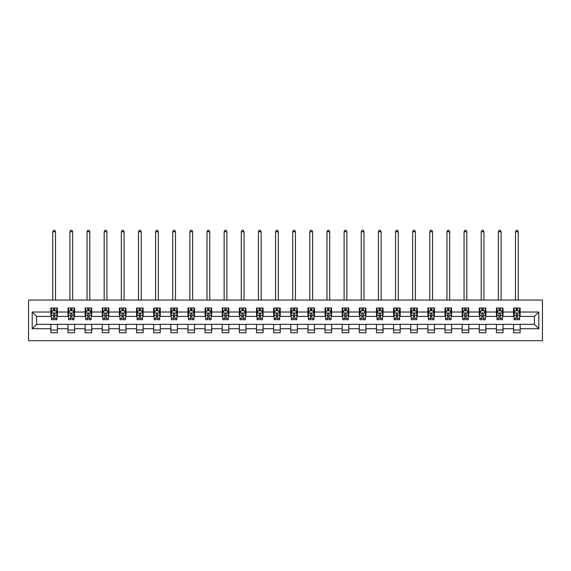 <?xml version="1.0" encoding="UTF-8"?>
<svg xmlns="http://www.w3.org/2000/svg" width="571" height="571" viewBox="0 0 571 571"><rect width="100%" height="100%" fill="white"/><g stroke="black" fill="none" stroke-linecap="round" stroke-linejoin="round"><path stroke-width="0.86" d="M28.55 340.701L542.45 340.701L542.45 300.053L28.55 300.053L28.55 340.701M520.152 312.03L520.152 308.019L513.557 308.019L513.557 312.03L503.015 312.03L503.015 308.019L496.42 308.019L496.42 312.03L485.878 312.03L485.878 308.019L479.283 308.019L479.283 312.03L468.741 312.03L468.741 308.019L462.146 308.019L462.146 312.03L451.597 312.03L451.597 308.019L445.009 308.019L445.009 312.03L434.46 312.03L434.46 308.019L427.872 308.019L427.872 312.03L417.322 312.03L417.322 308.019L410.735 308.019L410.735 312.03L400.185 312.03L400.185 308.019L393.597 308.019L393.597 312.03L383.048 312.03L383.048 308.019L376.46 308.019L376.46 312.03L365.911 312.03L365.911 308.019L359.323 308.019L359.323 312.03L348.774 312.03L348.774 308.019L342.186 308.019L342.186 312.03L331.637 312.03L331.637 308.019L325.049 308.019L325.049 312.03L314.5 312.03L314.5 308.019L307.912 308.019L307.912 312.03L297.363 312.03L297.363 308.019L290.775 308.019L290.775 312.03L280.225 312.03L280.225 308.019L273.637 308.019L273.637 312.03L263.088 312.03L263.088 308.019L256.5 308.019L256.5 312.03L245.951 312.03L245.951 308.019L239.363 308.019L239.363 312.03L228.814 312.03L228.814 308.019L222.226 308.019L222.226 312.03L211.677 312.03L211.677 308.019L205.089 308.019L205.089 312.03L194.54 312.03L194.54 308.019L187.952 308.019L187.952 312.03L177.403 312.03L177.403 308.019L170.815 308.019L170.815 312.03L160.265 312.03L160.265 308.019L153.678 308.019L153.678 312.03L143.128 312.03L143.128 308.019L136.54 308.019L136.54 312.03L125.991 312.03L125.991 308.019L119.403 308.019L119.403 312.03L108.854 312.03L108.854 308.019L102.259 308.019L102.259 312.03L91.717 312.03L91.717 308.019L85.122 308.019L85.122 312.03L74.58 312.03L74.58 308.019L67.985 308.019L67.985 312.03L57.443 312.03L57.443 308.019L50.848 308.019L50.848 312.03L32.176 312.03L32.176 328.725L36.573 324.335L50.848 324.335L50.848 332.736L57.443 332.736L57.443 324.335L67.985 324.335L67.985 332.736L74.58 332.736L74.58 324.335L85.122 324.335L85.122 332.736L91.717 332.736L91.717 324.335L102.259 324.335L102.259 332.736L108.854 332.736L108.854 324.335L119.403 324.335L119.403 332.736L125.991 332.736L125.991 324.335L136.54 324.335L136.54 332.736L143.128 332.736L143.128 324.335L153.678 324.335L153.678 332.736L160.265 332.736L160.265 324.335L170.815 324.335L170.815 332.736L177.403 332.736L177.403 324.335L187.952 324.335L187.952 332.736L194.54 332.736L194.54 324.335L205.089 324.335L205.089 332.736L211.677 332.736L211.677 324.335L222.226 324.335L222.226 332.736L228.814 332.736L228.814 324.335L239.363 324.335L239.363 332.736L245.951 332.736L245.951 324.335L256.5 324.335L256.5 332.736L263.088 332.736L263.088 324.335L273.637 324.335L273.637 332.736L280.225 332.736L280.225 324.335L290.775 324.335L290.775 332.736L297.363 332.736L297.363 324.335L307.912 324.335L307.912 332.736L314.5 332.736L314.5 324.335L325.049 324.335L325.049 332.736L331.637 332.736L331.637 324.335L342.186 324.335L342.186 332.736L348.774 332.736L348.774 324.335L359.323 324.335L359.323 332.736L365.911 332.736L365.911 324.335L376.46 324.335L376.46 332.736L383.048 332.736L383.048 324.335L393.597 324.335L393.597 332.736L400.185 332.736L400.185 324.335L410.735 324.335L410.735 332.736L417.322 332.736L417.322 324.335L427.872 324.335L427.872 332.736L434.46 332.736L434.46 324.335L445.009 324.335L445.009 332.736L451.597 332.736L451.597 324.335L462.146 324.335L462.146 332.736L468.741 332.736L468.741 324.335L479.283 324.335L479.283 332.736L485.878 332.736L485.878 324.335L496.42 324.335L496.42 332.736L503.015 332.736L503.015 324.335L513.557 324.335L513.557 332.736L520.152 332.736L520.152 324.335L534.427 324.335L534.427 316.427L520.152 316.427L520.152 312.03L538.824 312.03L538.824 328.725L520.152 328.725M513.557 328.725L503.015 328.725M496.42 328.725L485.878 328.725M479.283 328.725L468.741 328.725M462.146 328.725L451.597 328.725M445.009 328.725L434.46 328.725M427.872 328.725L417.322 328.725M410.735 328.725L400.185 328.725M393.597 328.725L383.048 328.725M376.46 328.725L365.911 328.725M359.323 328.725L348.774 328.725M342.186 328.725L331.637 328.725M325.049 328.725L314.5 328.725M307.912 328.725L297.363 328.725M290.775 328.725L280.225 328.725M273.637 328.725L263.088 328.725M256.5 328.725L245.951 328.725M239.363 328.725L228.814 328.725M222.226 328.725L211.677 328.725M205.089 328.725L194.54 328.725M187.952 328.725L177.403 328.725M170.815 328.725L160.265 328.725M153.678 328.725L143.128 328.725M136.54 328.725L125.991 328.725M119.403 328.725L108.854 328.725M102.259 328.725L91.717 328.725M85.122 328.725L74.58 328.725M67.985 328.725L57.443 328.725M50.848 328.725L32.176 328.725M513.557 312.03L513.557 316.427L503.015 316.427L503.015 312.03M496.42 312.03L496.42 316.427L485.878 316.427L485.878 312.03M479.283 312.03L479.283 316.427L468.741 316.427L468.741 312.03M462.146 312.03L462.146 316.427L451.597 316.427L451.597 312.03M445.009 312.03L445.009 316.427L434.46 316.427L434.46 312.03M427.872 312.03L427.872 316.427L417.322 316.427L417.322 312.03M410.735 312.03L410.735 316.427L400.185 316.427L400.185 312.03M393.597 312.03L393.597 316.427L383.048 316.427L383.048 312.03M376.46 312.03L376.46 316.427L365.911 316.427L365.911 312.03M359.323 312.03L359.323 316.427L348.774 316.427L348.774 312.03M342.186 312.03L342.186 316.427L331.637 316.427L331.637 312.03M325.049 312.03L325.049 316.427L314.5 316.427L314.5 312.03M307.912 312.03L307.912 316.427L297.363 316.427L297.363 312.03M290.775 312.03L290.775 316.427L280.225 316.427L280.225 312.03M273.637 312.03L273.637 316.427L263.088 316.427L263.088 312.03M256.5 312.03L256.5 316.427L245.951 316.427L245.951 312.03M239.363 312.03L239.363 316.427L228.814 316.427L228.814 312.03M222.226 312.03L222.226 316.427L211.677 316.427L211.677 312.03M205.089 312.03L205.089 316.427L194.54 316.427L194.54 312.03M187.952 312.03L187.952 316.427L177.403 316.427L177.403 312.03M170.815 312.03L170.815 316.427L160.265 316.427L160.265 312.03M153.678 312.03L153.678 316.427L143.128 316.427L143.128 312.03M136.54 312.03L136.54 316.427L125.991 316.427L125.991 312.03M119.403 312.03L119.403 316.427L108.854 316.427L108.854 312.03M102.259 312.03L102.259 316.427L91.717 316.427L91.717 312.03M85.122 312.03L85.122 316.427L74.58 316.427L74.58 312.03M67.985 312.03L67.985 316.427L57.443 316.427L57.443 312.03M50.848 312.03L50.848 316.427L36.573 316.427L32.176 312.03M36.573 316.427L36.573 324.335M538.824 328.725L534.427 324.335M534.427 316.427L538.824 312.03M50.848 310.767L51.397 310.767M53.488 310.767L54.802 310.767M56.893 310.767L57.443 310.767M50.848 316.313L51.397 316.313M53.488 316.313L54.802 316.313M56.893 316.313L57.443 316.313M50.848 324.442L57.443 324.442M50.848 329.988L57.443 329.988M67.985 324.442L74.58 324.442M67.985 329.988L74.58 329.988M67.985 310.767L68.534 310.767M70.626 310.767L71.946 310.767M74.03 310.767L74.58 310.767M67.985 316.313L68.534 316.313M70.626 316.313L71.946 316.313M74.03 316.313L74.58 316.313M85.122 324.442L91.717 324.442M85.122 329.988L91.717 329.988M85.122 310.767L85.671 310.767M87.763 310.767L89.083 310.767M91.167 310.767L91.717 310.767M85.122 316.313L85.671 316.313M87.763 316.313L89.083 316.313M91.167 316.313L91.717 316.313M102.259 324.442L108.854 324.442M102.259 329.988L108.854 329.988M102.259 310.767L102.809 310.767M104.9 310.767L106.22 310.767M108.304 310.767L108.854 310.767M102.259 316.313L102.809 316.313M104.9 316.313L106.22 316.313M108.304 316.313L108.854 316.313M119.403 324.442L125.991 324.442M119.403 329.988L125.991 329.988M119.403 310.767L119.946 310.767M122.037 310.767L123.357 310.767M125.442 310.767L125.991 310.767M119.403 316.313L119.946 316.313M122.037 316.313L123.357 316.313M125.442 316.313L125.991 316.313M136.54 324.442L143.128 324.442M136.54 329.988L143.128 329.988M136.54 310.767L137.083 310.767M139.174 310.767L140.495 310.767M142.579 310.767L143.128 310.767M136.54 316.313L137.083 316.313M139.174 316.313L140.495 316.313M142.579 316.313L143.128 316.313M153.678 324.442L160.265 324.442M153.678 329.988L160.265 329.988M153.678 310.767L154.227 310.767M156.311 310.767L157.632 310.767M159.716 310.767L160.265 310.767M153.678 316.313L154.227 316.313M156.311 316.313L157.632 316.313M159.716 316.313L160.265 316.313M170.815 324.442L177.403 324.442M170.815 329.988L177.403 329.988M170.815 310.767L171.364 310.767M173.448 310.767L174.769 310.767M176.853 310.767L177.403 310.767M170.815 316.313L171.364 316.313M173.448 316.313L174.769 316.313M176.853 316.313L177.403 316.313M187.952 324.442L194.54 324.442M187.952 329.988L194.54 329.988M187.952 310.767L188.501 310.767M190.586 310.767L191.906 310.767M193.99 310.767L194.54 310.767M187.952 316.313L188.501 316.313M190.586 316.313L191.906 316.313M193.99 316.313L194.54 316.313M205.089 324.442L211.677 324.442M205.089 329.988L211.677 329.988M205.089 310.767L205.639 310.767M207.723 310.767L209.043 310.767M211.127 310.767L211.677 310.767M205.089 316.313L205.639 316.313M207.723 316.313L209.043 316.313M211.127 316.313L211.677 316.313M222.226 324.442L228.814 324.442M222.226 329.988L228.814 329.988M222.226 310.767L222.776 310.767M224.86 310.767L226.18 310.767M228.264 310.767L228.814 310.767M222.226 316.313L222.776 316.313M224.86 316.313L226.18 316.313M228.264 316.313L228.814 316.313M239.363 324.442L245.951 324.442M239.363 329.988L245.951 329.988M239.363 310.767L239.913 310.767M241.997 310.767L243.317 310.767M245.402 310.767L245.951 310.767M239.363 316.313L239.913 316.313M241.997 316.313L243.317 316.313M245.402 316.313L245.951 316.313M256.5 324.442L263.088 324.442M256.5 329.988L263.088 329.988M256.5 310.767L257.05 310.767M259.134 310.767L260.455 310.767M262.539 310.767L263.088 310.767M256.5 316.313L257.05 316.313M259.134 316.313L260.455 316.313M262.539 316.313L263.088 316.313M273.637 324.442L280.225 324.442M273.637 329.988L280.225 329.988M273.637 310.767L274.187 310.767M276.271 310.767L277.592 310.767M279.676 310.767L280.225 310.767M273.637 316.313L274.187 316.313M276.271 316.313L277.592 316.313M279.676 316.313L280.225 316.313M290.775 324.442L297.363 324.442M290.775 329.988L297.363 329.988M290.775 310.767L291.324 310.767M293.408 310.767L294.729 310.767M296.813 310.767L297.363 310.767M290.775 316.313L291.324 316.313M293.408 316.313L294.729 316.313M296.813 316.313L297.363 316.313M307.912 324.442L314.5 324.442M307.912 329.988L314.5 329.988M307.912 310.767L308.461 310.767M310.545 310.767L311.866 310.767M313.95 310.767L314.5 310.767M307.912 316.313L308.461 316.313M310.545 316.313L311.866 316.313M313.95 316.313L314.5 316.313M325.049 324.442L331.637 324.442M325.049 329.988L331.637 329.988M325.049 310.767L325.598 310.767M327.683 310.767L329.003 310.767M331.087 310.767L331.637 310.767M325.049 316.313L325.598 316.313M327.683 316.313L329.003 316.313M331.087 316.313L331.637 316.313M342.186 324.442L348.774 324.442M342.186 329.988L348.774 329.988M342.186 310.767L342.736 310.767M344.82 310.767L346.14 310.767M348.224 310.767L348.774 310.767M342.186 316.313L342.736 316.313M344.82 316.313L346.14 316.313M348.224 316.313L348.774 316.313M359.323 324.442L365.911 324.442M359.323 329.988L365.911 329.988M359.323 310.767L359.873 310.767M361.957 310.767L363.277 310.767M365.361 310.767L365.911 310.767M359.323 316.313L359.873 316.313M361.957 316.313L363.277 316.313M365.361 316.313L365.911 316.313M376.46 324.442L383.048 324.442M376.46 329.988L383.048 329.988M376.46 310.767L377.01 310.767M379.094 310.767L380.414 310.767M382.499 310.767L383.048 310.767M376.46 316.313L377.01 316.313M379.094 316.313L380.414 316.313M382.499 316.313L383.048 316.313M393.597 324.442L400.185 324.442M393.597 329.988L400.185 329.988M393.597 310.767L394.147 310.767M396.231 310.767L397.552 310.767M399.636 310.767L400.185 310.767M393.597 316.313L394.147 316.313M396.231 316.313L397.552 316.313M399.636 316.313L400.185 316.313M410.735 324.442L417.322 324.442M410.735 329.988L417.322 329.988M410.735 310.767L411.284 310.767M413.368 310.767L414.689 310.767M416.773 310.767L417.322 310.767M410.735 316.313L411.284 316.313M413.368 316.313L414.689 316.313M416.773 316.313L417.322 316.313M427.872 324.442L434.46 324.442M427.872 329.988L434.46 329.988M427.872 310.767L428.421 310.767M430.505 310.767L431.826 310.767M433.917 310.767L434.46 310.767M427.872 316.313L428.421 316.313M430.505 316.313L431.826 316.313M433.917 316.313L434.46 316.313M445.009 324.442L451.597 324.442M445.009 329.988L451.597 329.988M445.009 310.767L445.558 310.767M447.643 310.767L448.963 310.767M451.054 310.767L451.597 310.767M445.009 316.313L445.558 316.313M447.643 316.313L448.963 316.313M451.054 316.313L451.597 316.313M462.146 324.442L468.741 324.442M462.146 329.988L468.741 329.988M462.146 310.767L462.696 310.767M464.78 310.767L466.1 310.767M468.191 310.767L468.741 310.767M462.146 316.313L462.696 316.313M464.78 316.313L466.1 316.313M468.191 316.313L468.741 316.313M479.283 324.442L485.878 324.442M479.283 329.988L485.878 329.988M479.283 310.767L479.833 310.767M481.917 310.767L483.237 310.767M485.329 310.767L485.878 310.767M479.283 316.313L479.833 316.313M481.917 316.313L483.237 316.313M485.329 316.313L485.878 316.313M496.42 324.442L503.015 324.442M496.42 329.988L503.015 329.988M496.42 310.767L496.97 310.767M499.054 310.767L500.374 310.767M502.466 310.767L503.015 310.767M496.42 316.313L496.97 316.313M499.054 316.313L500.374 316.313M502.466 316.313L503.015 316.313M513.557 324.442L520.152 324.442M513.557 329.988L520.152 329.988M513.557 310.767L514.107 310.767M516.198 310.767L517.512 310.767M519.603 310.767L520.152 310.767M513.557 316.313L514.107 316.313M516.198 316.313L517.512 316.313M519.603 316.313L520.152 316.313M54.802 309.446L53.488 309.446M56.893 318.34L54.802 318.34L54.802 319.717L56.893 319.717L56.893 313.015L55.794 310.824L52.496 310.824L51.397 313.015L51.397 319.717L53.488 319.717L53.488 318.34L51.397 318.34M51.397 313.015L51.397 308.019M56.893 313.015L56.893 308.019M53.488 310.824L53.488 308.019M54.802 308.019L54.802 310.824M54.802 318.34L54.802 313.843C54.366 312.994 53.924 312.994 53.488 313.843L53.488 318.34M55.523 300.053L55.523 231.726L52.775 231.726L52.775 300.053M52.775 231.726L53.595 230.299L54.695 230.299L55.523 231.726M71.946 309.446L70.626 309.446M74.03 318.34L71.946 318.34L71.946 319.717L74.03 319.717L74.03 313.015L72.931 310.824L69.633 310.824L68.534 313.015L68.534 319.717L70.626 319.717L70.626 318.34L68.534 318.34M68.534 313.015L68.534 308.019M74.03 313.015L74.03 308.019M70.626 310.824L70.626 308.019M71.946 308.019L71.946 310.824M71.946 318.34L71.946 313.843C71.503 312.994 71.061 312.994 70.626 313.843L70.626 318.34M72.66 300.053L72.66 231.726L69.912 231.726L69.912 300.053M69.912 231.726L70.733 230.299L71.832 230.299L72.66 231.726M89.083 309.446L87.763 309.446M91.167 318.34L89.083 318.34L89.083 319.717L91.167 319.717L91.167 313.015L90.068 310.824L86.771 310.824L85.671 313.015L85.671 319.717L87.763 319.717L87.763 318.34L85.671 318.34M85.671 313.015L85.671 308.019M91.167 313.015L91.167 308.019M87.763 310.824L87.763 308.019M89.083 308.019L89.083 310.824M89.083 318.34L89.083 313.843C88.641 312.994 88.205 312.994 87.763 313.843L87.763 318.34M89.797 300.053L89.797 231.726L87.049 231.726L87.049 300.053M87.049 231.726L87.87 230.299L88.969 230.299L89.797 231.726M106.22 309.446L104.9 309.446M108.304 318.34L106.22 318.34L106.22 319.717L108.304 319.717L108.304 313.015L107.205 310.824L103.908 310.824L102.809 313.015L102.809 319.717L104.9 319.717L104.9 318.34L102.809 318.34M102.809 313.015L102.809 308.019M108.304 313.015L108.304 308.019M104.9 310.824L104.9 308.019M106.22 308.019L106.22 310.824M106.22 318.34L106.22 313.843C105.778 312.994 105.342 312.994 104.9 313.843L104.9 318.34M106.934 300.053L106.934 231.726L104.186 231.726L104.186 300.053M104.186 231.726L105.007 230.299L106.106 230.299L106.934 231.726M123.357 309.446L122.037 309.446M125.442 318.34L123.357 318.34L123.357 319.717L125.442 319.717L125.442 313.015L124.342 310.824L121.045 310.824L119.946 313.015L119.946 319.717L122.037 319.717L122.037 318.34L119.946 318.34M119.946 313.015L119.946 308.019M125.442 313.015L125.442 308.019M122.037 310.824L122.037 308.019M123.357 308.019L123.357 310.824M123.357 318.34L123.357 313.843C122.915 312.994 122.48 312.994 122.037 313.843L122.037 318.34M124.071 300.053L124.071 231.726L121.323 231.726L121.323 300.053M121.323 231.726L122.144 230.299L123.243 230.299L124.071 231.726M140.495 309.446L139.174 309.446M142.579 318.34L140.495 318.34L140.495 319.717L142.579 319.717L142.579 313.015L141.48 310.824L138.182 310.824L137.083 313.015L137.083 319.717L139.174 319.717L139.174 318.34L137.083 318.34M137.083 313.015L137.083 308.019M142.579 313.015L142.579 308.019M139.174 310.824L139.174 308.019M140.495 308.019L140.495 310.824M140.495 318.34L140.495 313.843C140.052 312.994 139.617 312.994 139.174 313.843L139.174 318.34M141.208 300.053L141.208 231.726L138.46 231.726L138.46 300.053M138.46 231.726L139.281 230.299L140.38 230.299L141.208 231.726M157.632 309.446L156.311 309.446M159.716 318.34L157.632 318.34L157.632 319.717L159.716 319.717L159.716 313.015L158.617 310.824L155.319 310.824L154.227 313.015L154.227 319.717L156.311 319.717L156.311 318.34L154.227 318.34M154.227 313.015L154.227 308.019M159.716 313.015L159.716 308.019M156.311 310.824L156.311 308.019M157.632 308.019L157.632 310.824M157.632 318.34L157.632 313.843C157.189 312.994 156.754 312.994 156.311 313.843L156.311 318.34M158.345 300.053L158.345 231.726L155.597 231.726L155.597 300.053M155.597 231.726L156.418 230.299L157.517 230.299L158.345 231.726M174.769 309.446L173.448 309.446M176.853 318.34L174.769 318.34L174.769 319.717L176.853 319.717L176.853 313.015L175.754 310.824L172.456 310.824L171.364 313.015L171.364 319.717L173.448 319.717L173.448 318.34L171.364 318.34M171.364 313.015L171.364 308.019M176.853 313.015L176.853 308.019M173.448 310.824L173.448 308.019M174.769 308.019L174.769 310.824M174.769 318.34L174.769 313.843C174.326 312.994 173.891 312.994 173.448 313.843L173.448 318.34M175.483 300.053L175.483 231.726L172.735 231.726L172.735 300.053M172.735 231.726L173.555 230.299L174.655 230.299L175.483 231.726M191.906 309.446L190.586 309.446M193.99 318.34L191.906 318.34L191.906 319.717L193.99 319.717L193.99 313.015L192.891 310.824L189.593 310.824L188.501 313.015L188.501 319.717L190.586 319.717L190.586 318.34L188.501 318.34M188.501 313.015L188.501 308.019M193.99 313.015L193.99 308.019M190.586 310.824L190.586 308.019M191.906 308.019L191.906 310.824M191.906 318.34L191.906 313.843C191.463 312.994 191.028 312.994 190.586 313.843L190.586 318.34M192.62 300.053L192.62 231.726L189.872 231.726L189.872 300.053M189.872 231.726L190.693 230.299L191.792 230.299L192.62 231.726M209.043 309.446L207.723 309.446M211.127 318.34L209.043 318.34L209.043 319.717L211.127 319.717L211.127 313.015L210.028 310.824L206.738 310.824L205.639 313.015L205.639 319.717L207.723 319.717L207.723 318.34L205.639 318.34M205.639 313.015L205.639 308.019M211.127 313.015L211.127 308.019M207.723 310.824L207.723 308.019M209.043 308.019L209.043 310.824M209.043 318.34L209.043 313.843C208.601 312.994 208.165 312.994 207.723 313.843L207.723 318.34M209.757 300.053L209.757 231.726L207.009 231.726L207.009 300.053M207.009 231.726L207.83 230.299L208.929 230.299L209.757 231.726M226.18 309.446L224.86 309.446M228.264 318.34L226.18 318.34L226.18 319.717L228.264 319.717L228.264 313.015L227.165 310.824L223.875 310.824L222.776 313.015L222.776 319.717L224.86 319.717L224.86 318.34L222.776 318.34M222.776 313.015L222.776 308.019M228.264 313.015L228.264 308.019M224.86 310.824L224.86 308.019M226.18 308.019L226.18 310.824M226.18 318.34L226.18 313.843C225.738 312.994 225.302 312.994 224.86 313.843L224.86 318.34M226.894 300.053L226.894 231.726L224.146 231.726L224.146 300.053M224.146 231.726L224.967 230.299L226.066 230.299L226.894 231.726M243.317 309.446L241.997 309.446M245.402 318.34L243.317 318.34L243.317 319.717L245.402 319.717L245.402 313.015L244.302 310.824L241.012 310.824L239.913 313.015L239.913 319.717L241.997 319.717L241.997 318.34L239.913 318.34M239.913 313.015L239.913 308.019M245.402 313.015L245.402 308.019M241.997 310.824L241.997 308.019M243.317 308.019L243.317 310.824M243.317 318.34L243.317 313.843C242.875 312.994 242.439 312.994 241.997 313.843L241.997 318.34M244.031 300.053L244.031 231.726L241.283 231.726L241.283 300.053M241.283 231.726L242.104 230.299L243.203 230.299L244.031 231.726M260.455 309.446L259.134 309.446M262.539 318.34L260.455 318.34L260.455 319.717L262.539 319.717L262.539 313.015L261.439 310.824L258.149 310.824L257.05 313.015L257.05 319.717L259.134 319.717L259.134 318.34L257.05 318.34M257.05 313.015L257.05 308.019M262.539 313.015L262.539 308.019M259.134 310.824L259.134 308.019M260.455 308.019L260.455 310.824M260.455 318.34L260.455 313.843C260.012 312.994 259.577 312.994 259.134 313.843L259.134 318.34M261.168 300.053L261.168 231.726L258.42 231.726L258.42 300.053M258.42 231.726L259.248 230.299L260.34 230.299L261.168 231.726M277.592 309.446L276.271 309.446M279.676 318.34L277.592 318.34L277.592 319.717L279.676 319.717L279.676 313.015L278.577 310.824L275.286 310.824L274.187 313.015L274.187 319.717L276.271 319.717L276.271 318.34L274.187 318.34M274.187 313.015L274.187 308.019M279.676 313.015L279.676 308.019M276.271 310.824L276.271 308.019M277.592 308.019L277.592 310.824M277.592 318.34L277.592 313.843C277.149 312.994 276.714 312.994 276.271 313.843L276.271 318.34M278.305 300.053L278.305 231.726L275.557 231.726L275.557 300.053M275.557 231.726L276.385 230.299L277.477 230.299L278.305 231.726M294.729 309.446L293.408 309.446M296.813 318.34L294.729 318.34L294.729 319.717L296.813 319.717L296.813 313.015L295.714 310.824L292.423 310.824L291.324 313.015L291.324 319.717L293.408 319.717L293.408 318.34L291.324 318.34M291.324 313.015L291.324 308.019M296.813 313.015L296.813 308.019M293.408 310.824L293.408 308.019M294.729 308.019L294.729 310.824M294.729 318.34L294.729 313.843C294.286 312.994 293.851 312.994 293.408 313.843L293.408 318.34M295.443 300.053L295.443 231.726L292.695 231.726L292.695 300.053M292.695 231.726L293.523 230.299L294.615 230.299L295.443 231.726M311.866 309.446L310.545 309.446M313.95 318.34L311.866 318.34L311.866 319.717L313.95 319.717L313.95 313.015L312.851 310.824L309.561 310.824L308.461 313.015L308.461 319.717L310.545 319.717L310.545 318.34L308.461 318.34M308.461 313.015L308.461 308.019M313.95 313.015L313.95 308.019M310.545 310.824L310.545 308.019M311.866 308.019L311.866 310.824M311.866 318.34L311.866 313.843C311.423 312.994 310.988 312.994 310.545 313.843L310.545 318.34M312.58 300.053L312.58 231.726L309.832 231.726L309.832 300.053M309.832 231.726L310.66 230.299L311.752 230.299L312.58 231.726M329.003 309.446L327.683 309.446M331.087 318.34L329.003 318.34L329.003 319.717L331.087 319.717L331.087 313.015L329.988 310.824L326.698 310.824L325.598 313.015L325.598 319.717L327.683 319.717L327.683 318.34L325.598 318.34M325.598 313.015L325.598 308.019M331.087 313.015L331.087 308.019M327.683 310.824L327.683 308.019M329.003 308.019L329.003 310.824M329.003 318.34L329.003 313.843C328.561 312.994 328.125 312.994 327.683 313.843L327.683 318.34M329.717 300.053L329.717 231.726L326.969 231.726L326.969 300.053M326.969 231.726L327.797 230.299L328.896 230.299L329.717 231.726M346.14 309.446L344.82 309.446M348.224 318.34L346.14 318.34L346.14 319.717L348.224 319.717L348.224 313.015L347.125 310.824L343.835 310.824L342.736 313.015L342.736 319.717L344.82 319.717L344.82 318.34L342.736 318.34M342.736 313.015L342.736 308.019M348.224 313.015L348.224 308.019M344.82 310.824L344.82 308.019M346.14 308.019L346.14 310.824M346.14 318.34L346.14 313.843C345.698 312.994 345.262 312.994 344.82 313.843L344.82 318.34M346.854 300.053L346.854 231.726L344.106 231.726L344.106 300.053M344.106 231.726L344.934 230.299L346.033 230.299L346.854 231.726M363.277 309.446L361.957 309.446M365.361 318.34L363.277 318.34L363.277 319.717L365.361 319.717L365.361 313.015L364.262 310.824L360.972 310.824L359.873 313.015L359.873 319.717L361.957 319.717L361.957 318.34L359.873 318.34M359.873 313.015L359.873 308.019M365.361 313.015L365.361 308.019M361.957 310.824L361.957 308.019M363.277 308.019L363.277 310.824M363.277 318.34L363.277 313.843C362.835 312.994 362.399 312.994 361.957 313.843L361.957 318.34M363.991 300.053L363.991 231.726L361.243 231.726L361.243 300.053M361.243 231.726L362.071 230.299L363.17 230.299L363.991 231.726M380.414 309.446L379.094 309.446M382.499 318.34L380.414 318.34L380.414 319.717L382.499 319.717L382.499 313.015L381.407 310.824L378.109 310.824L377.01 313.015L377.01 319.717L379.094 319.717L379.094 318.34L377.01 318.34M377.01 313.015L377.01 308.019M382.499 313.015L382.499 308.019M379.094 310.824L379.094 308.019M380.414 308.019L380.414 310.824M380.414 318.34L380.414 313.843C379.979 312.994 379.537 312.994 379.094 313.843L379.094 318.34M381.128 300.053L381.128 231.726L378.38 231.726L378.38 300.053M378.38 231.726L379.208 230.299L380.307 230.299L381.128 231.726M397.552 309.446L396.231 309.446M399.636 318.34L397.552 318.34L397.552 319.717L399.636 319.717L399.636 313.015L398.544 310.824L395.246 310.824L394.147 313.015L394.147 319.717L396.231 319.717L396.231 318.34L394.147 318.34M394.147 313.015L394.147 308.019M399.636 313.015L399.636 308.019M396.231 310.824L396.231 308.019M397.552 308.019L397.552 310.824M397.552 318.34L397.552 313.843C397.116 312.994 396.674 312.994 396.231 313.843L396.231 318.34M398.265 300.053L398.265 231.726L395.517 231.726L395.517 300.053M395.517 231.726L396.345 230.299L397.445 230.299L398.265 231.726M414.689 309.446L413.368 309.446M416.773 318.34L414.689 318.34L414.689 319.717L416.773 319.717L416.773 313.015L415.681 310.824L412.383 310.824L411.284 313.015L411.284 319.717L413.368 319.717L413.368 318.34L411.284 318.34M411.284 313.015L411.284 308.019M416.773 313.015L416.773 308.019M413.368 310.824L413.368 308.019M414.689 308.019L414.689 310.824M414.689 318.34L414.689 313.843C414.253 312.994 413.811 312.994 413.368 313.843L413.368 318.34M415.402 300.053L415.402 231.726L412.655 231.726L412.655 300.053M412.655 231.726L413.483 230.299L414.582 230.299L415.402 231.726M431.826 309.446L430.505 309.446M433.917 318.34L431.826 318.34L431.826 319.717L433.917 319.717L433.917 313.015L432.818 310.824L429.52 310.824L428.421 313.015L428.421 319.717L430.505 319.717L430.505 318.34L428.421 318.34M428.421 313.015L428.421 308.019M433.917 313.015L433.917 308.019M430.505 310.824L430.505 308.019M431.826 308.019L431.826 310.824M431.826 318.34L431.826 313.843C431.39 312.994 430.948 312.994 430.505 313.843L430.505 318.34M432.54 300.053L432.54 231.726L429.792 231.726L429.792 300.053M429.792 231.726L430.62 230.299L431.719 230.299L432.54 231.726M448.963 309.446L447.643 309.446M451.054 318.34L448.963 318.34L448.963 319.717L451.054 319.717L451.054 313.015L449.955 310.824L446.658 310.824L445.558 313.015L445.558 319.717L447.643 319.717L447.643 318.34L445.558 318.34M445.558 313.015L445.558 308.019M451.054 313.015L451.054 308.019M447.643 310.824L447.643 308.019M448.963 308.019L448.963 310.824M448.963 318.34L448.963 313.843C448.528 312.994 448.085 312.994 447.643 313.843L447.643 318.34M449.677 300.053L449.677 231.726L446.929 231.726L446.929 300.053M446.929 231.726L447.757 230.299L448.856 230.299L449.677 231.726M466.1 309.446L464.78 309.446M468.191 318.34L466.1 318.34L466.1 319.717L468.191 319.717L468.191 313.015L467.092 310.824L463.795 310.824L462.696 313.015L462.696 319.717L464.78 319.717L464.78 318.34L462.696 318.34M462.696 313.015L462.696 308.019M468.191 313.015L468.191 308.019M464.78 310.824L464.78 308.019M466.1 308.019L466.1 310.824M466.1 318.34L466.1 313.843C465.665 312.994 465.222 312.994 464.78 313.843L464.78 318.34M466.814 300.053L466.814 231.726L464.066 231.726L464.066 300.053M464.066 231.726L464.894 230.299L465.993 230.299L466.814 231.726M483.237 309.446L481.917 309.446M485.329 318.34L483.237 318.34L483.237 319.717L485.329 319.717L485.329 313.015L484.229 310.824L480.932 310.824L479.833 313.015L479.833 319.717L481.917 319.717L481.917 318.34L479.833 318.34M479.833 313.015L479.833 308.019M485.329 313.015L485.329 308.019M481.917 310.824L481.917 308.019M483.237 308.019L483.237 310.824M483.237 318.34L483.237 313.843C482.802 312.994 482.359 312.994 481.917 313.843L481.917 318.34M483.951 300.053L483.951 231.726L481.203 231.726L481.203 300.053M481.203 231.726L482.031 230.299L483.13 230.299L483.951 231.726M500.374 309.446L499.054 309.446M502.466 318.34L500.374 318.34L500.374 319.717L502.466 319.717L502.466 313.015L501.367 310.824L498.069 310.824L496.97 313.015L496.97 319.717L499.054 319.717L499.054 318.34L496.97 318.34M496.97 313.015L496.97 308.019M502.466 313.015L502.466 308.019M499.054 310.824L499.054 308.019M500.374 308.019L500.374 310.824M500.374 318.34L500.374 313.843C499.939 312.994 499.497 312.994 499.054 313.843L499.054 318.34M501.088 300.053L501.088 231.726L498.34 231.726L498.34 300.053M498.34 231.726L499.168 230.299L500.267 230.299L501.088 231.726M517.512 309.446L516.198 309.446M519.603 318.34L517.512 318.34L517.512 319.717L519.603 319.717L519.603 313.015L518.504 310.824L515.206 310.824L514.107 313.015L514.107 319.717L516.198 319.717L516.198 318.34L514.107 318.34M514.107 313.015L514.107 308.019M519.603 313.015L519.603 308.019M516.198 310.824L516.198 308.019M517.512 308.019L517.512 310.824M517.512 318.34L517.512 313.843C517.076 312.994 516.634 312.994 516.198 313.843L516.198 318.34M518.225 300.053L518.225 231.726L515.477 231.726L515.477 300.053M515.477 231.726L516.305 230.299L517.405 230.299L518.225 231.726M56.864 312.965L51.426 312.965M51.397 310.952L52.432 310.952M55.858 310.952L56.893 310.952M53.488 315.399L51.397 315.399M56.893 315.399L54.802 315.399M54.802 310.146L53.488 310.146M74.002 312.965L68.563 312.965M68.534 310.952L69.569 310.952M72.995 310.952L74.03 310.952M70.626 315.399L68.534 315.399M74.03 315.399L71.946 315.399M71.946 310.146L70.626 310.146M91.139 312.965L85.7 312.965M85.671 310.952L86.706 310.952M90.132 310.952L91.167 310.952M87.763 315.399L85.671 315.399M91.167 315.399L89.083 315.399M89.083 310.146L87.763 310.146M108.276 312.965L102.837 312.965M102.809 310.952L103.843 310.952M107.269 310.952L108.304 310.952M104.9 315.399L102.809 315.399M108.304 315.399L106.22 315.399M106.22 310.146L104.9 310.146M125.413 312.965L119.974 312.965M119.946 310.952L120.981 310.952M124.407 310.952L125.442 310.952M122.037 315.399L119.946 315.399M125.442 315.399L123.357 315.399M123.357 310.146L122.037 310.146M142.55 312.965L137.111 312.965M137.083 310.952L138.118 310.952M141.544 310.952L142.579 310.952M139.174 315.399L137.083 315.399M142.579 315.399L140.495 315.399M140.495 310.146L139.174 310.146M159.687 312.965L154.249 312.965M154.227 310.952L155.255 310.952M158.681 310.952L159.716 310.952M156.311 315.399L154.227 315.399M159.716 315.399L157.632 315.399M157.632 310.146L156.311 310.146M176.824 312.965L171.386 312.965M171.364 310.952L172.392 310.952M175.818 310.952L176.853 310.952M173.448 315.399L171.364 315.399M176.853 315.399L174.769 315.399M174.769 310.146L173.448 310.146M193.962 312.965L188.523 312.965M188.501 310.952L189.529 310.952M192.955 310.952L193.99 310.952M190.586 315.399L188.501 315.399M193.99 315.399L191.906 315.399M191.906 310.146L190.586 310.146M211.099 312.965L205.66 312.965M205.639 310.952L206.666 310.952M210.092 310.952L211.127 310.952M207.723 315.399L205.639 315.399M211.127 315.399L209.043 315.399M209.043 310.146L207.723 310.146M228.236 312.965L222.797 312.965M222.776 310.952L223.803 310.952M227.237 310.952L228.264 310.952M224.86 315.399L222.776 315.399M228.264 315.399L226.18 315.399M226.18 310.146L224.86 310.146M245.373 312.965L239.941 312.965M239.913 310.952L240.941 310.952M244.374 310.952L245.402 310.952M241.997 315.399L239.913 315.399M245.402 315.399L243.317 315.399M243.317 310.146L241.997 310.146M262.51 312.965L257.078 312.965M257.05 310.952L258.078 310.952M261.511 310.952L262.539 310.952M259.134 315.399L257.05 315.399M262.539 315.399L260.455 315.399M260.455 310.146L259.134 310.146M279.647 312.965L274.216 312.965M274.187 310.952L275.215 310.952M278.648 310.952L279.676 310.952M276.271 315.399L274.187 315.399M279.676 315.399L277.592 315.399M277.592 310.146L276.271 310.146M296.784 312.965L291.353 312.965M291.324 310.952L292.352 310.952M295.785 310.952L296.813 310.952M293.408 315.399L291.324 315.399M296.813 315.399L294.729 315.399M294.729 310.146L293.408 310.146M313.922 312.965L308.49 312.965M308.461 310.952L309.489 310.952M312.922 310.952L313.95 310.952M310.545 315.399L308.461 315.399M313.95 315.399L311.866 315.399M311.866 310.146L310.545 310.146M331.059 312.965L325.627 312.965M325.598 310.952L326.626 310.952M330.059 310.952L331.087 310.952M327.683 315.399L325.598 315.399M331.087 315.399L329.003 315.399M329.003 310.146L327.683 310.146M348.203 312.965L342.764 312.965M342.736 310.952L343.763 310.952M347.197 310.952L348.224 310.952M344.82 315.399L342.736 315.399M348.224 315.399L346.14 315.399M346.14 310.146L344.82 310.146M365.34 312.965L359.901 312.965M359.873 310.952L360.908 310.952M364.334 310.952L365.361 310.952M361.957 315.399L359.873 315.399M365.361 315.399L363.277 315.399M363.277 310.146L361.957 310.146M382.477 312.965L377.038 312.965M377.01 310.952L378.045 310.952M381.471 310.952L382.499 310.952M379.094 315.399L377.01 315.399M382.499 315.399L380.414 315.399M380.414 310.146L379.094 310.146M399.614 312.965L394.176 312.965M394.147 310.952L395.182 310.952M398.608 310.952L399.636 310.952M396.231 315.399L394.147 315.399M399.636 315.399L397.552 315.399M397.552 310.146L396.231 310.146M416.751 312.965L411.313 312.965M411.284 310.952L412.319 310.952M415.745 310.952L416.773 310.952M413.368 315.399L411.284 315.399M416.773 315.399L414.689 315.399M414.689 310.146L413.368 310.146M433.889 312.965L428.45 312.965M428.421 310.952L429.456 310.952M432.882 310.952L433.917 310.952M430.505 315.399L428.421 315.399M433.917 315.399L431.826 315.399M431.826 310.146L430.505 310.146M451.026 312.965L445.587 312.965M445.558 310.952L446.593 310.952M450.019 310.952L451.054 310.952M447.643 315.399L445.558 315.399M451.054 315.399L448.963 315.399M448.963 310.146L447.643 310.146M468.163 312.965L462.724 312.965M462.696 310.952L463.731 310.952M467.157 310.952L468.191 310.952M464.78 315.399L462.696 315.399M468.191 315.399L466.1 315.399M466.1 310.146L464.78 310.146M485.3 312.965L479.861 312.965M479.833 310.952L480.868 310.952M484.294 310.952L485.329 310.952M481.917 315.399L479.833 315.399M485.329 315.399L483.237 315.399M483.237 310.146L481.917 310.146M502.437 312.965L496.998 312.965M496.97 310.952L498.005 310.952M501.431 310.952L502.466 310.952M499.054 315.399L496.97 315.399M502.466 315.399L500.374 315.399M500.374 310.146L499.054 310.146M519.574 312.965L514.136 312.965M514.107 310.952L515.142 310.952M518.568 310.952L519.603 310.952M516.198 315.399L514.107 315.399M519.603 315.399L517.512 315.399M517.512 310.146L516.198 310.146"/></g></svg>
